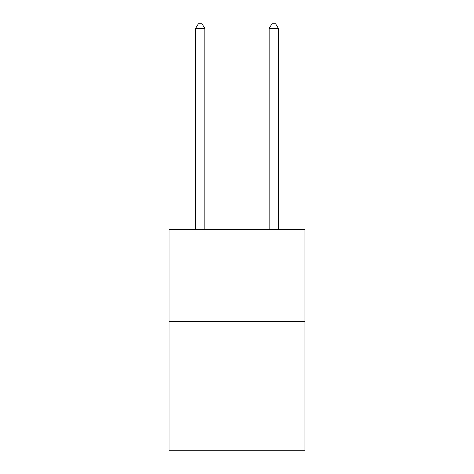 <?xml version="1.0" encoding="UTF-8"?>
<svg xmlns="http://www.w3.org/2000/svg" width="474" height="474" viewBox="0 0 474 474"><rect width="100%" height="100%" fill="white"/><g stroke="black" fill="none" stroke-linecap="round" stroke-linejoin="round"><path stroke-width="0.71" d="M305.025 321.609L305.025 450.3L168.975 450.3L168.975 229.683L305.025 229.683L305.025 321.609L168.975 321.609M204.827 229.683L204.827 28.481L195.632 28.481L195.632 229.683M195.632 28.481L198.393 23.7L202.066 23.7L204.827 28.481M278.368 229.683L278.368 28.481L269.173 28.481L269.173 229.683M269.173 28.481L271.934 23.7L275.607 23.7L278.368 28.481"/></g></svg>
